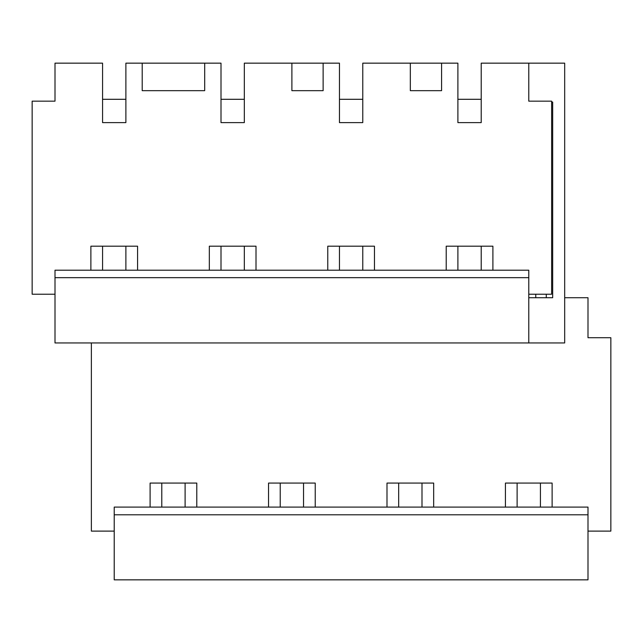 <?xml version="1.0" encoding="UTF-8"?>
<svg xmlns="http://www.w3.org/2000/svg" width="643" height="643" viewBox="0 0 643 643"><rect width="100%" height="100%" fill="white"/><g stroke="black" fill="none" stroke-linecap="round" stroke-linejoin="round"><path stroke-width="0.96" d="M196.79 507.094L196.79 483.078L150.1 483.078L150.1 507.094M114.221 514.794L114.221 579.841L587.999 579.841L587.999 507.094L114.221 507.094L114.221 514.794L587.999 514.794M323.132 63.159L323.132 90.671L291.89 90.671L291.89 63.159L339.456 63.159L339.456 122.612L362.773 122.612L362.773 63.159L457.896 63.159L457.896 122.612L481.213 122.612L481.213 63.159L528.779 63.159L528.779 101.168L551.63 101.168L551.63 294.221L528.779 294.221M204.691 63.159L204.691 90.671L142.199 90.671L142.199 63.159L221.007 63.159L221.007 122.612L244.324 122.612L244.324 63.159L291.89 63.159M114.221 531.11L91.37 531.11L91.37 342.952M268.541 507.094L268.541 483.078L315.231 483.078L315.231 507.094M386.99 507.094L386.99 483.078L433.679 483.078L433.679 507.094M505.43 507.094L505.43 483.078L552.12 483.078L552.12 507.094M564.683 297.717L587.999 297.717L587.999 337.72L610.85 337.72L610.85 531.11L587.999 531.11M55.001 294.221L32.15 294.221L32.15 101.168L55.001 101.168L55.001 63.159L102.567 63.159L102.567 122.612L125.883 122.612L125.883 63.159L142.199 63.159M528.779 101.168L528.779 63.159L564.683 63.159L564.683 342.952L55.001 342.952L55.001 270.205L528.779 270.205L528.779 342.952M446.21 270.205L446.21 246.189L492.9 246.189L492.9 270.205M441.58 63.159L441.58 90.671L410.33 90.671L410.33 63.159M90.88 270.205L90.88 246.189L137.57 246.189L137.57 270.205M209.321 270.205L209.321 246.189L256.01 246.189L256.01 270.205M327.769 270.205L327.769 246.189L374.459 246.189L374.459 270.205M55.001 277.663L528.779 277.663M546.269 294.221L546.269 297.717L552.675 297.717L552.675 102.076L551.63 102.076M546.269 297.717L535.772 297.717L535.772 294.221M535.772 297.717L528.779 297.717M102.567 122.612L102.567 99.303L125.883 99.303L125.883 122.612M102.567 246.189L102.567 270.205M125.883 246.189L125.883 270.205M161.787 483.078L161.787 507.094M185.104 483.078L185.104 507.094M221.007 122.612L221.007 99.303L244.324 99.303L244.324 122.612M221.007 246.189L221.007 270.205M244.324 246.189L244.324 270.205M280.227 483.078L280.227 507.094M303.544 483.078L303.544 507.094M339.456 122.612L339.456 99.303L362.773 99.303L362.773 122.612M339.456 246.189L339.456 270.205M362.773 246.189L362.773 270.205M398.676 483.078L398.676 507.094M421.993 483.078L421.993 507.094M457.896 122.612L457.896 99.303L481.213 99.303L481.213 122.612M457.896 246.189L457.896 270.205M481.213 246.189L481.213 270.205M517.117 483.078L517.117 507.094M540.433 483.078L540.433 507.094"/></g></svg>
